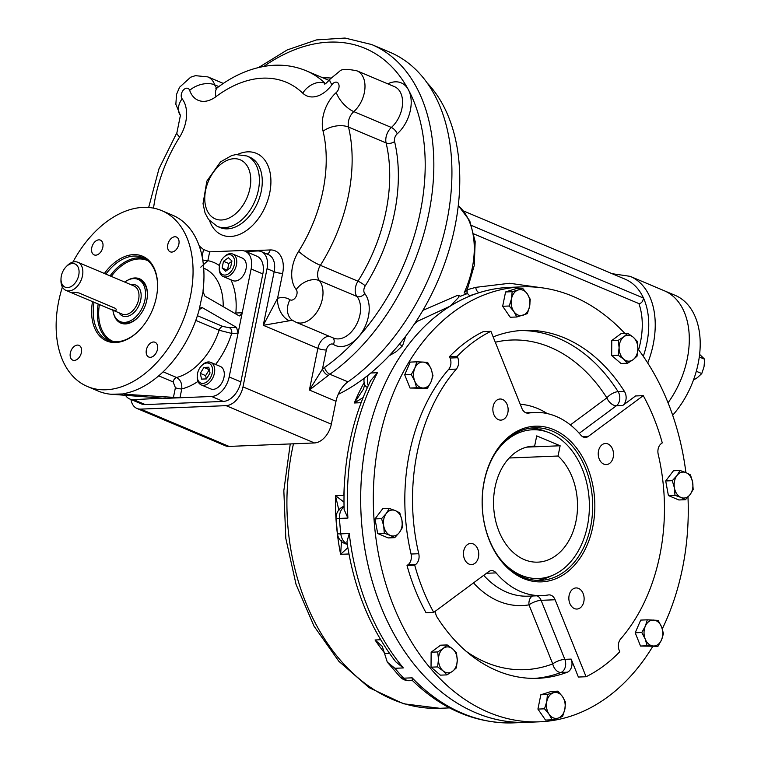 <?xml version="1.0" encoding="UTF-8"?>
<svg xmlns="http://www.w3.org/2000/svg" width="761" height="761" viewBox="0 0 761 761"><rect width="100%" height="100%" fill="white"/><g stroke="black" fill="none" stroke-linecap="round" stroke-linejoin="round"><path stroke-width="1.14" d="M389.118 355.815L396.329 351.601L402.55 345.808L405.756 336.134M402.55 345.808L399.211 344.4M78.744 275.197A12.604 8.238 112.9 0 1 68.604 287.468A12.604 8.238 112.9 0 1 61.013 278.612A12.604 8.238 112.9 0 1 65.941 266.949A12.604 8.238 112.9 0 1 75.777 264.381A12.604 8.238 112.9 0 1 78.744 275.197M65.941 266.949L66.939 265.903A15.277 9.988 112.9 0 1 77.85 262.269A15.277 9.988 112.9 0 1 82.454 275.91A15.277 9.988 112.9 0 1 65.969 290.407A15.277 9.988 112.9 0 1 60.966 280.048L61.013 278.612M109.289 308.7L72.561 293.194C70.402 292.1 72.514 292.015 78.887 292.937L115.615 308.443C117.479 311.002 115.368 311.087 109.289 308.7L122.121 314.112A15.277 9.988 112.9 0 0 138.597 299.615A15.277 9.988 112.9 0 0 133.993 285.974L77.85 262.269M72.561 293.194L65.969 290.407M124.775 282.074A22.906 14.982 112.9 0 1 138.036 279.382A22.906 14.982 112.9 0 1 144.942 299.844A22.906 14.982 112.9 0 1 120.209 321.599A22.906 14.982 112.9 0 1 112.894 310.222M228.386 257.76L231.924 260.956L230.545 267.691L225.646 271.239L222.117 268.034L223.487 261.299L228.386 257.76M227.52 269.879L228.804 263.544L231.839 261.356M227.139 270.155L222.117 268.034M228.804 263.544L223.487 261.299M219.282 267.453L219.254 268.272A12.224 7.991 -67.1 0 0 223.258 276.557A12.224 7.991 -67.1 0 0 225.637 276.975A12.224 7.991 -67.1 0 0 235.996 266.702A12.224 7.991 -67.1 0 0 232.761 254.041A12.224 7.991 -67.1 0 0 230.383 253.632A12.224 7.991 -67.1 0 0 224.029 256.961L223.468 257.551A10.692 6.992 -67.1 0 0 219.282 267.453A10.692 6.992 -67.1 0 0 226.007 274.902A10.692 6.992 -67.1 0 0 234.464 263.782A10.692 6.992 -67.1 0 0 229.023 254.64A10.692 6.992 -67.1 0 0 223.468 257.551M223.258 276.557L232.837 280.6A12.224 7.991 -67.1 0 0 235.216 281.018A12.224 7.991 -67.1 0 0 245.575 270.745A12.224 7.991 -67.1 0 0 242.34 258.093L232.761 254.041M210.036 372.976L206.412 378.911L201.541 379.111L200.295 373.375L203.91 367.439L208.78 367.24L210.036 372.976M206.326 378.921L205.613 375.62L209.313 369.684M209.237 369.684L203.91 367.439M205.613 375.62L200.295 373.375M197.242 375.791L197.213 376.609A12.224 7.991 -67.1 0 0 201.218 384.895A12.224 7.991 -67.1 0 0 214.402 373.299A12.224 7.991 -67.1 0 0 210.721 362.379A12.224 7.991 -67.1 0 0 201.988 365.29L201.427 365.889A10.692 6.992 -67.1 0 0 197.242 375.791A10.692 6.992 -67.1 0 0 203.682 383.306A10.692 6.992 -67.1 0 0 212.281 372.89A10.692 6.992 -67.1 0 0 209.77 363.71A10.692 6.992 -67.1 0 0 201.427 365.889M201.218 384.895L210.797 388.938A12.224 7.991 -67.1 0 0 222.906 380.795A12.224 7.991 -67.1 0 0 220.3 366.421L210.721 362.379M139.786 329.779A44.87 29.346 112.9 0 1 116.68 341.784A44.87 29.346 112.9 0 1 107.948 340.253A44.87 29.346 112.9 0 1 94.041 302.26M105.922 274.112A44.87 29.346 112.9 0 1 142.849 257.579A44.87 29.346 112.9 0 1 157.546 287.706M104.39 273.465A46.012 30.098 112.9 0 1 139.815 255.277A46.012 30.098 112.9 0 1 157.556 287.401A46.012 30.098 112.9 0 1 139.577 329.998A46.012 30.098 112.9 0 1 115.653 342.536A46.012 30.098 112.9 0 1 92.509 301.613M138.226 317.137A22.906 14.982 112.9 0 1 126.535 323.168A22.906 14.982 112.9 0 1 121.161 321.941M138.94 279.829A22.906 14.982 112.9 0 1 147.406 295.401M127.429 280.381A24.057 15.734 112.9 0 1 147.415 295.097A24.057 15.734 112.9 0 1 138.017 317.366A24.057 15.734 112.9 0 1 125.508 323.92A24.057 15.734 112.9 0 1 113.532 313.304M62.392 287.03A95.458 62.431 -67.1 0 0 87.467 386.521L98.378 391.135A95.458 62.431 -67.1 0 0 109.689 394.112L165.204 398.364L211.596 396.481A19.853 12.985 -67.1 0 0 229.166 376.952L238.069 333.175L236.566 327.42L202.474 307.729L200.79 307.796M125.451 395.254A19.853 12.985 -67.1 0 0 129.712 398.973L141.422 403.91A19.853 12.985 -67.1 0 0 145.284 404.586L223.306 401.418A19.853 12.985 -67.1 0 0 240.866 381.898L262.84 273.922A19.853 12.985 -67.1 0 0 256.857 256.181L245.147 251.235A19.853 12.985 -67.1 0 0 241.285 250.559L209.656 251.843L203.52 249.522L199.23 245.965M124.794 393.447L124.633 394.265L179.967 397.765L181.765 388.928C182.155 383.477 180.443 379.672 176.619 377.504A58.806 38.459 -67.1 0 0 219.12 330.255L231.686 333.432L238.069 333.175L251.13 268.975A19.853 12.985 -67.1 0 0 245.147 251.235M129.712 398.973A19.853 12.985 -67.1 0 0 133.575 399.649L165.27 398.022M98.835 239.848A8.019 5.241 -67.1 0 0 92.043 246.583A8.019 5.241 -67.1 0 0 94.164 254.897A8.019 5.241 -67.1 0 0 102.117 249.541A8.019 5.241 -67.1 0 0 100.395 240.115A8.019 5.241 -67.1 0 0 98.835 239.848M178.864 244.186A8.019 5.241 -67.1 0 0 176.447 237.032A8.019 5.241 -67.1 0 0 174.887 236.757A8.019 5.241 -67.1 0 0 168.086 243.501A8.019 5.241 -67.1 0 0 170.207 251.805A8.019 5.241 -67.1 0 0 178.864 244.186M150.355 357.318A8.019 5.241 -67.1 0 0 157.156 350.574A8.019 5.241 -67.1 0 0 155.035 342.269A8.019 5.241 -67.1 0 0 153.475 341.993A8.019 5.241 -67.1 0 0 146.673 348.738A8.019 5.241 -67.1 0 0 148.795 357.042A8.019 5.241 -67.1 0 0 150.355 357.318M70.335 352.971A8.019 5.241 -67.1 0 0 72.752 360.134A8.019 5.241 -67.1 0 0 80.704 354.788A8.019 5.241 -67.1 0 0 78.992 345.361A8.019 5.241 -67.1 0 0 77.432 345.085A8.019 5.241 -67.1 0 0 70.335 352.971M124.633 394.265L123.615 393.751L124.452 393.513A95.458 62.431 -67.1 0 0 198.916 310.735L203.054 291.691L204.852 296.058L238.944 315.748L239.763 315.958L242.226 312.752L235.843 313.009A4.585 3.31 -92.3 0 1 235.615 313.817M236.566 327.42L229.384 327.715L222.983 326.498L197.413 315.701M200.79 267.149L207.858 260.681L209.656 251.843M202.73 259.901A4.585 1.018 -168.5 0 0 207.858 260.681A67.967 44.452 -67.1 0 1 219.472 265.627M197.984 381.413A67.967 44.452 -67.1 0 1 181.765 388.928A4.585 1.018 11.5 0 1 175.401 387.71L173.384 397.651M229.384 327.715A4.585 3.31 -92.3 0 1 231.686 333.432A67.967 44.452 -67.1 0 1 215.61 364.443M87.467 386.521A95.458 62.431 -67.1 0 0 182.117 322.864A95.458 62.431 -67.1 0 0 161.722 210.635A95.458 62.431 -67.1 0 0 143.154 207.382A95.458 62.431 -67.1 0 0 72.932 262.06M123.149 393.951L110.773 394.274M203.054 291.691L203.073 290.312A95.458 62.431 -67.1 0 0 172.633 215.239L161.722 210.635M199.43 309.47L202.474 307.729L201.646 307.52M130.959 399.496A19.092 12.49 -67.1 0 0 136.99 408.467A19.092 12.49 -67.1 0 0 140.699 409.114L226.103 405.651A19.092 12.49 -67.1 0 0 242.997 386.873L331.339 424.172L336.001 401.275L309.394 390.041L328.2 375.525A6.107 2.816 -130.5 0 1 322.464 369.066L309.394 390.041L317.87 348.357A12.224 7.991 112.9 0 1 329.465 336.352M328.2 375.525A22.906 14.982 112.9 0 1 329.865 374.222A6.107 3.187 -125.2 0 1 324.586 367.42A29.023 18.977 112.9 0 0 322.464 369.066L326.345 349.974A6.107 1.36 11.5 0 1 317.87 348.357L263.268 325.299L277.556 298.331A18.331 12.166 73 0 0 289.37 320.781L263.268 325.299L274.169 271.696A6.107 1.36 -168.5 0 0 282.645 273.323A25.199 16.485 112.9 0 0 270.145 249.95L244.49 250.997M336.001 401.275A22.906 14.982 112.9 0 1 347.967 381.86A189.394 123.872 112.9 0 0 450.017 202.188A189.394 123.872 112.9 0 0 389.775 52.176L371.672 44.538A189.394 123.872 112.9 0 1 431.925 194.55A189.394 123.872 112.9 0 1 329.865 374.222L347.967 381.86M242.997 386.873L267.044 268.681A19.092 12.49 -67.1 0 0 261.289 251.625A19.092 12.49 -67.1 0 0 257.57 250.978L245.67 251.463M331.339 424.172A19.092 12.49 112.9 0 1 314.455 442.95L229.051 446.412A19.092 12.49 112.9 0 1 225.332 445.765L136.99 408.467M338.207 394.36A182.526 119.372 -67.1 0 0 450.008 246.859A182.526 119.372 -67.1 0 0 427.13 82.892M496.115 572.89A91.643 66.255 87.7 0 0 542.212 595.597A91.643 66.255 87.7 0 0 548.358 594.95A9.161 6.621 87.7 0 1 548.976 594.883A9.161 6.621 87.7 0 1 555.121 599.754L586.084 676.738A183.287 132.509 87.7 0 0 619.768 651.739L619.207 650.341A9.161 6.621 87.7 0 1 620.653 638.955A174.117 125.879 87.7 0 0 658.217 454.336A9.161 6.621 87.7 0 1 661.261 443.625L662.27 442.883A183.287 132.509 87.7 0 0 643.264 395.644L588.358 436.376A9.161 6.621 87.7 0 1 585.475 437.432A9.161 6.621 87.7 0 1 580.862 435.159A91.643 66.255 87.7 0 0 534.774 412.462A91.643 66.255 87.7 0 0 528.619 413.109A9.161 6.621 87.7 0 1 528.01 413.175A9.161 6.621 87.7 0 1 521.865 408.305L490.902 331.32A183.287 132.509 87.7 0 0 457.209 356.31L457.77 357.718L450.074 358.031A9.161 6.621 -92.3 0 1 448.629 369.408L456.324 369.104A174.117 125.879 87.7 0 0 418.759 553.723A9.161 6.621 87.7 0 1 415.715 564.434L414.716 565.176A183.287 132.509 87.7 0 0 433.713 612.405L488.619 571.682A9.161 6.621 87.7 0 1 491.501 570.617A9.161 6.621 87.7 0 1 496.115 572.89L486.46 573.28M586.084 676.738L578.379 677.043L571.159 659.093A9.161 6.621 -92.3 0 1 567.306 672.21A174.117 125.879 87.7 0 1 537.865 678.317A174.117 125.879 87.7 0 1 437.147 617.266A9.161 6.621 -92.3 0 1 435.444 611.121M433.713 612.405L426.017 612.719A183.287 132.509 -92.3 0 1 407.021 565.49L408.02 564.748A9.161 6.621 -92.3 0 0 411.064 554.037A174.117 125.879 -92.3 0 1 448.629 369.408M450.074 358.031L449.513 356.624A183.287 132.509 -92.3 0 1 483.206 331.634L490.902 331.32M493.195 337.028A9.161 6.621 -92.3 0 1 494.279 336.467A174.117 125.879 87.7 0 1 523.72 330.36A174.117 125.879 87.7 0 1 624.439 391.42A9.161 6.621 -92.3 0 1 622.764 405.461L635.568 395.958L643.264 395.644M624.848 333.385A217.656 157.356 87.7 0 0 521.96 286.868A217.656 157.356 87.7 0 0 379.111 440.305A217.656 157.356 87.7 0 0 539.625 721.808A217.656 157.356 87.7 0 0 652.691 646.527M662.298 628.852A217.656 157.356 87.7 0 0 687.982 497.104M685.908 472.6A217.656 157.356 87.7 0 0 637.88 348.842M521.96 286.868L509.309 287.382A217.656 157.356 87.7 0 0 366.46 440.819A217.656 157.356 87.7 0 0 526.973 722.322A217.656 157.356 -92.3 0 1 365.603 553.237A217.656 157.356 -92.3 0 1 450.227 306.122L417.218 321.418L416.819 320.286M449.513 356.624L457.209 356.31M407.021 565.49L414.716 565.176M569.123 595.387A10.568 7.639 -92.3 0 1 576.058 587.939A10.568 7.639 -92.3 0 1 584.115 598.184A10.568 7.639 -92.3 0 1 576.914 609.047A10.568 7.639 -92.3 0 1 569.123 595.387M493.138 406.45A10.568 7.639 -92.3 0 1 500.072 399.002A10.568 7.639 -92.3 0 1 508.129 409.247A10.568 7.639 -92.3 0 1 500.928 420.12A10.568 7.639 -92.3 0 1 493.138 406.45M463.744 550.897A10.568 7.639 -92.3 0 1 470.679 543.449A10.568 7.639 -92.3 0 1 478.745 553.694A10.568 7.639 -92.3 0 1 471.535 564.567A10.568 7.639 -92.3 0 1 463.744 550.897M598.507 450.94A10.568 7.639 -92.3 0 1 605.442 443.492A10.568 7.639 -92.3 0 1 613.509 453.737A10.568 7.639 -92.3 0 1 606.298 464.6A10.568 7.639 -92.3 0 1 598.507 450.94M484.205 481.114A77.898 56.314 87.7 0 0 552.524 579.93A77.898 56.314 87.7 0 0 578.75 451.035A77.898 56.314 87.7 0 0 484.205 481.114M456.324 369.104A9.161 6.621 87.7 0 0 457.77 357.718M484.215 481.599A76.366 55.211 87.7 0 0 540.538 580.377A76.366 55.211 87.7 0 0 592.6 501.832A76.366 55.211 87.7 0 0 534.336 427.768A76.366 55.211 87.7 0 0 484.215 481.599M495.287 342.231A164.956 119.258 -92.3 0 1 606.859 397.87A9.161 5.679 -126.6 0 0 616.439 405.718L622.764 405.461M570.389 424.923L606.859 397.87A9.161 3.967 147.5 0 1 618.113 391.677L624.439 391.42M567.306 672.21L560.981 672.467A9.161 6.621 87.7 0 0 564.833 659.349A9.161 2.797 158.1 0 0 552.733 663.887A9.161 6.155 -110.9 0 0 560.981 672.467A174.117 125.879 -92.3 0 1 534.698 678.393M532.529 595.987A9.161 6.307 -99.7 0 0 528.99 604.862A9.161 2.797 158.1 0 1 541.1 600.324L555.121 599.754M498.246 556.415A74.426 53.803 87.7 0 0 553.513 574.916A74.426 53.803 87.7 0 0 589.356 503.592A74.426 53.803 87.7 0 0 550.003 433.047A74.426 53.803 87.7 0 0 547.711 432.153L543.021 430.479A76.366 55.211 87.7 0 0 530.893 428.053M537.076 580.367A76.366 55.211 87.7 0 0 548.976 576.971L553.513 574.916M547.711 432.153A74.426 53.803 87.7 0 0 494.127 455.078M558.041 456.02L560.134 445.765L536.714 435.882L534.631 446.127A58.036 41.96 87.7 0 0 533.185 446.155A58.036 41.96 87.7 0 0 493.613 505.846A58.036 41.96 87.7 0 0 537.894 562.141A58.036 41.96 87.7 0 0 576.172 520.267A58.036 41.96 87.7 0 0 558.041 456.02L509.204 457.998M534.631 446.127L531.739 446.25M560.134 445.765L526.707 447.126M647.744 363.016A76.366 49.95 -67.1 0 0 630.165 276.348L664.229 290.731A76.366 49.95 112.9 0 1 668.044 402.797A76.366 49.95 -67.1 0 0 664.229 290.731L675.14 295.335A76.366 49.95 112.9 0 1 672.676 415.249M693.452 380.062L697.361 377.675L701.766 373.575L704.03 366.754L704.676 359.259L699.606 354.379M701.766 373.575L696.296 371.263M704.676 359.259L699.283 356.976M414.745 381.109A12.985 9.389 -92.3 0 1 414.84 368.143L416.8 361.827L423.021 362.074L427.644 362.388L431.106 368.971A12.985 9.389 -92.3 0 1 431.011 381.946A12.985 9.389 -92.3 0 1 422.831 388.015A12.985 9.389 -92.3 0 1 414.745 381.109L411.273 374.526L414.84 368.143A12.985 9.389 -92.3 0 1 423.021 362.074A12.985 9.389 87.7 0 1 431.106 368.971L432.971 375.63L431.011 381.946L427.454 388.319L416.6 387.768L414.745 381.109M416.8 361.827L410.217 362.093L404.7 374.793L411.273 374.526M427.454 388.319L410.027 388.034L404.7 374.793M416.6 387.768L410.027 388.034M390.298 535.421A12.985 9.389 -92.3 0 1 383.715 525.908L381.565 518.641L386.246 513.504L389.318 508.443L395.34 510.612A12.985 9.389 -92.3 0 1 401.913 520.124A12.985 9.389 -92.3 0 1 399.392 532.529A12.985 9.389 -92.3 0 1 390.298 535.421L384.267 533.242L383.715 525.908A12.985 9.389 -92.3 0 1 386.246 513.504A12.985 9.389 87.7 0 1 395.34 510.612L399.763 512.847L401.913 520.124L402.464 527.459L399.392 532.529L394.721 537.656L390.298 535.421M381.565 518.641L374.992 518.907L382.735 508.709L389.318 508.443M394.721 537.656L388.139 537.922L377.694 533.518L374.992 518.907M384.267 533.242L377.694 533.518M564.852 709.262A12.985 9.389 -92.3 0 1 558.146 718.099L552.096 719.801L549.1 714.275L544.505 708.814L546.759 701.623A12.985 9.389 -92.3 0 1 553.466 692.795A12.985 9.389 -92.3 0 1 562.512 696.61A12.985 9.389 -92.3 0 1 564.852 709.262L562.598 716.462L558.146 718.099A12.985 9.389 -92.3 0 1 549.1 714.275A12.985 9.389 87.7 0 1 546.759 701.623L547.416 694.498L557.918 691.159L562.512 696.61L565.509 702.137L564.852 709.262M552.096 719.801L545.513 720.068L537.922 709.09L540.833 694.764L551.345 691.426L557.918 691.159M544.505 708.814L537.922 709.09M547.416 694.498L540.833 694.764M452.472 671.345A12.985 9.389 -92.3 0 1 443.083 670.869L437.613 666.912L438.469 659.397L437.718 651.939L443.244 648.401A12.985 9.389 -92.3 0 1 452.643 648.886A12.985 9.389 -92.3 0 1 457.256 660.358A12.985 9.389 -92.3 0 1 452.472 671.345L446.945 674.883L443.083 670.869A12.985 9.389 -92.3 0 1 438.469 659.397A12.985 9.389 87.7 0 1 443.244 648.401L447.173 644.928L452.643 648.886L456.505 652.9L457.256 660.358L456.4 667.873L452.472 671.345M437.613 666.912L431.03 667.178L431.145 652.206L440.59 645.195L447.173 644.928M437.718 651.939L431.145 652.206M446.945 674.883L440.372 675.15L431.03 667.178M661.604 626.969A12.985 9.389 -92.3 0 1 661.509 639.934L657.951 646.317L647.107 645.766L645.242 639.107A12.985 9.389 -92.3 0 1 645.338 626.141A12.985 9.389 -92.3 0 1 653.518 620.072A12.985 9.389 -92.3 0 1 661.604 626.969L663.468 633.628L661.509 639.934A12.985 9.389 -92.3 0 1 653.328 646.003A12.985 9.389 87.7 0 1 645.242 639.107L641.78 632.515L645.338 626.141L647.297 619.825L658.141 620.377L661.604 626.969M657.951 646.317L640.524 646.032L635.197 632.781L640.714 620.091L647.297 619.825M647.107 645.766L640.524 646.032M641.78 632.515L635.197 632.781M686.051 472.657A12.985 9.389 -92.3 0 1 692.624 482.17L693.176 489.504L690.103 494.574L685.433 499.701L681.009 497.466A12.985 9.389 -92.3 0 1 674.436 487.953A12.985 9.389 -92.3 0 1 676.957 475.558A12.985 9.389 -92.3 0 1 686.051 472.657L690.474 474.902L692.624 482.17A12.985 9.389 -92.3 0 1 690.103 494.574A12.985 9.389 87.7 0 1 681.009 497.466L674.978 495.297L674.436 487.953L672.286 480.686L676.957 475.558L680.03 470.488L686.051 472.657M685.433 499.701L678.85 499.967L668.405 495.563L665.704 480.952L673.447 470.755L680.03 470.488M674.978 495.297L668.405 495.563M672.286 480.686L665.704 480.952M623.877 336.733A12.985 9.389 -92.3 0 1 633.266 337.218L637.138 341.232L637.88 348.69L637.024 356.205L633.104 359.677A12.985 9.389 -92.3 0 1 623.706 359.202A12.985 9.389 -92.3 0 1 619.093 347.729A12.985 9.389 -92.3 0 1 623.877 336.733L627.796 333.261L633.266 337.218A12.985 9.389 -92.3 0 1 637.88 348.69A12.985 9.389 87.7 0 1 633.104 359.677L627.578 363.216L623.706 359.202L618.236 355.244L619.093 347.729L618.351 340.272L623.877 336.733M627.578 363.216L620.995 363.482L611.663 355.511L611.768 340.538L621.214 333.527L627.796 333.261M618.236 355.244L611.663 355.511M618.351 340.272L611.768 340.538M511.497 298.816A12.985 9.389 -92.3 0 1 518.203 289.979L522.655 288.343L527.249 293.803L530.246 299.33L529.589 306.455A12.985 9.389 -92.3 0 1 522.883 315.282A12.985 9.389 -92.3 0 1 513.827 311.468A12.985 9.389 -92.3 0 1 511.497 298.816L512.153 291.691L518.203 289.979A12.985 9.389 -92.3 0 1 527.249 293.803A12.985 9.389 87.7 0 1 529.589 306.455L527.335 313.646L516.824 316.985L513.827 311.468L509.233 306.008L511.497 298.816M522.655 288.343L516.072 288.609L505.57 291.958L512.153 291.691M516.824 316.985L510.25 317.251L502.66 306.274L505.57 291.958M509.233 306.008L502.66 306.274M422.926 310.345L457.989 295.154L459.016 296.98L450.227 306.122M464.162 292.823L467.168 289.922L467.102 293.48L466.445 293.917L464.162 292.823A76.366 49.95 112.9 0 0 458.274 205.651M466.445 289.96L475.768 287.344A4.585 2.749 -106 0 0 479.487 292.585L470.203 295.525A4.585 3.31 -92.3 0 1 469.756 295.649M466.845 291.882A4.585 2.483 71.1 0 0 470.203 295.525L471.202 295.515L470.032 295.687M471.202 295.515A217.656 157.356 -92.3 0 1 479.487 292.585A217.656 157.356 -92.3 0 1 515.635 287.306M475.768 287.344L509.594 283.273L541.642 287.772M474.027 233.998L638.898 303.601C641.342 303.439 642.874 301.603 643.492 298.084A71.791 46.954 -67.1 0 0 625.19 279.22L463.725 211.054M471.677 225.551L643.492 298.084A71.791 46.954 -67.1 0 1 643.302 356.329M342.231 507.083L342.288 507.045A12.224 10.274 60.8 0 1 342.317 507.035A12.224 10.274 60.8 0 1 344.029 506.303M343.962 502.117L335.477 495.582L343.905 495.24A200.086 144.657 -92.3 0 1 344.581 480.695M338.921 510.431L335.477 495.582A200.086 144.657 -92.3 0 0 340.614 554.322L348.947 553.979M347.301 544.286A12.224 10.473 101.5 0 1 347.121 544.258A12.224 10.473 101.5 0 1 347.102 544.248A12.224 12.224 0 0 1 337.418 533.661A12.224 0.847 173.5 0 0 340.823 533.861L349.261 533.518A217.656 157.356 87.7 0 0 403.32 667.939L395.73 661.804C370.131 628.443 353.865 588.443 346.94 541.794L349.261 533.518M341.556 540.738L340.614 554.322L347.844 547.692M364.177 378.265A12.224 12.224 0 0 0 364.671 384.59A12.224 7.382 -19.5 0 0 364.671 384.59A12.224 7.382 -19.5 0 0 367.363 387.492M363.501 389.061L354.312 402.978L361.047 402.702M363.026 397.623L354.312 402.978A200.086 144.657 -92.3 0 1 364.139 382.564M370.683 380.538L377.475 372.728A217.656 157.356 87.7 0 0 347.901 518.07L344.115 509.499C342.83 462.393 351.687 419.416 370.683 380.538M387.301 662.146L394.883 668.282A217.656 157.356 87.7 0 0 403.72 678.175A12.224 6.535 136.2 0 1 400.105 676.957L387.301 662.146L382.25 646.327L375.059 639.972L380.662 639.744M513.646 722.864C476.262 723.787 442.493 709.652 412.348 680.458L412.158 677.832A217.656 157.356 87.7 0 0 513.646 722.864L539.625 721.808M466.445 293.917L460.519 296.219L457.989 295.154M130.844 284.643A16.799 10.987 112.9 0 1 140.718 300.015A16.799 10.987 112.9 0 1 130.882 314.949A16.799 10.987 112.9 0 1 118.963 312.781M113.789 341.708A43.948 28.747 112.9 0 1 99.415 304.524M111.296 276.386A43.948 28.747 112.9 0 1 147.967 260.757M110.069 341.004A44.87 29.346 112.9 0 1 98.188 304.01M110.069 275.872A44.87 29.346 112.9 0 1 144.866 258.578M211.596 396.481L223.306 401.418M229.166 376.952L240.866 381.898M251.13 268.975L262.84 273.922M133.575 399.649L145.284 404.586M203.52 249.522L202.103 256.467M158.707 375.839L173.118 381.927L175.401 387.71M235.843 313.009A67.967 44.452 -67.1 0 0 230.925 279.801M223.201 306.654A58.806 38.459 -67.1 0 0 203.91 268.233L203.691 268.138M173.118 381.927A4.585 2.996 112.9 0 1 176.619 377.504L163.149 371.815M195.796 320.41L219.12 330.255A4.585 2.996 112.9 0 1 222.983 326.498M249.903 188.462A32.076 20.975 112.9 0 1 211.292 216.343A32.076 20.975 112.9 0 1 222.088 163.273A32.076 20.975 112.9 0 1 249.903 188.462M258.379 190.088A38.183 24.97 112.9 0 1 217.17 226.331L208.562 219.491L205.07 213.042L203.035 203.672L206.859 181.118L220.509 161.874L231.791 155.51L235.986 154.578L246.868 155.976A38.183 24.97 112.9 0 1 258.379 190.088M246.868 155.976L249.741 157.194A38.183 24.97 112.9 0 1 261.251 191.296A38.183 24.97 112.9 0 1 220.043 227.549L217.17 226.331M237.622 154.426A44.29 28.966 112.9 0 1 269.727 192.923A44.29 28.966 112.9 0 1 240.761 233.865A44.29 28.966 112.9 0 1 209.608 220.785M263.753 66.445A183.287 119.877 112.9 0 1 408.41 89.769A183.287 119.877 112.9 0 1 358.031 337.399A183.287 119.877 112.9 0 1 324.586 367.42M387.768 83.834A30.545 19.976 112.9 0 1 408.41 89.769A30.545 19.976 112.9 0 1 397.213 133.831A6.107 3.995 112.9 0 0 394.579 141.565A145.865 95.401 112.9 0 1 365.223 285.87A6.107 3.995 112.9 0 0 364.728 293.518A30.545 19.976 112.9 0 1 358.031 337.399A30.545 19.976 112.9 0 1 333.356 344.4A6.107 4.585 123.1 0 0 332.814 337.77M326.345 349.974A6.107 3.995 112.9 0 1 333.356 344.4M322.94 77.841A145.865 95.401 112.9 0 1 330.873 78.05M153.522 208.143A121.427 79.42 112.9 0 1 179.663 137.018A18.331 3.367 -147.8 0 1 176.923 132.642L158.973 168.799L148.661 207.487M176.923 132.642L180.405 115.415A18.331 13.042 141.7 0 1 182.107 98.787A30.545 19.976 112.9 0 1 179.663 137.018M182.107 98.787A6.107 3.995 112.9 0 1 183.439 90.007A6.107 3.995 112.9 0 1 189.67 90.378A18.331 11.225 -19.1 0 1 214.697 84.842L218.835 86.583M180.49 115.539L175.848 104.286L176.542 94.383L179.548 87.268L190.65 77.203L195.434 75.662L207.867 76.899A24.438 15.981 112.9 0 1 214.697 84.842A12.224 7.991 112.9 0 0 216.809 88.029M189.67 90.378A30.545 19.976 112.9 0 0 215.934 96.685A18.331 9.227 -126.9 0 1 217.713 87.42L215.886 88.466L216.704 88.447M215.934 96.685A121.427 79.42 112.9 0 1 302.745 93.165A18.331 13.451 -46.1 0 1 325.118 83.31L325.613 83.52M217.713 87.42C233.96 75.196 250.968 67.957 268.747 65.712C281.922 64.19 294.431 65.884 306.274 70.811A139.758 91.406 112.9 0 1 325.118 83.31A12.224 7.991 112.9 0 0 325.451 83.615M332.034 84.595A6.107 3.995 112.9 0 1 338.521 83.71A6.107 3.995 112.9 0 1 336.276 92.528A18.331 8.143 48.3 0 0 353.798 111.61A24.438 15.981 112.9 0 0 364.909 88.666A24.438 15.981 112.9 0 0 356.976 70.84C347.282 68.871 341.546 68.975 339.758 71.144L330.008 79.173A18.331 4.69 -143.9 0 0 332.034 84.595A30.545 19.976 112.9 0 1 302.745 93.165M336.276 92.528A30.545 19.976 112.9 0 0 323.083 131.187A18.331 10.35 -13.4 0 1 348.519 127.077A12.224 7.991 112.9 0 1 353.798 111.61L391.373 127.468A12.224 7.991 112.9 0 0 386.093 142.935A139.758 91.406 112.9 0 1 357.965 281.199A12.224 7.991 112.9 0 0 356.995 296.486A24.438 15.981 112.9 0 1 355.929 325.565A24.438 15.981 112.9 0 1 333.556 338.084L295.981 322.217A24.438 15.981 112.9 0 0 318.355 309.698A24.438 15.981 112.9 0 0 319.411 280.628A12.224 7.991 112.9 0 1 320.391 265.332L357.965 281.199A6.107 1.122 32.2 0 1 365.223 285.87M323.083 131.187A121.427 79.42 112.9 0 1 298.635 251.32A18.331 3.367 32.2 0 0 320.391 265.332A139.758 91.406 112.9 0 0 348.519 127.077L386.093 142.935A6.107 3.453 -13.4 0 0 394.579 141.565M364.728 293.518A6.107 4.347 -38.3 0 1 356.995 296.486L319.411 280.628A18.331 13.042 -38.3 0 0 296.191 289.541A30.545 19.976 112.9 0 1 298.635 251.32M296.191 289.541A6.107 3.995 112.9 0 1 295.753 297.113A6.107 3.995 112.9 0 1 289.922 299.72A18.331 13.765 123.1 0 0 292.671 320.457L295.981 322.217M289.37 320.781A12.224 7.991 112.9 0 1 293.147 320.762M282.645 273.323L277.556 298.331A30.545 19.976 112.9 0 1 289.922 299.72M397.213 133.831A6.107 2.711 48.3 0 0 391.373 127.468A24.438 15.981 112.9 0 0 402.483 104.523A24.438 15.981 112.9 0 0 394.55 86.697L356.976 70.84M267.082 254.079A6.107 4.414 87.7 0 0 270.145 249.95M261.289 251.625L268.414 254.64A19.092 12.49 112.9 0 1 274.169 271.696L267.044 268.681M226.103 405.651L314.455 442.95M140.699 409.114L229.051 446.412M542.212 595.597L528.191 596.167A91.643 66.255 -92.3 0 1 483.711 575.326M473.523 582.878A100.804 72.875 -92.3 0 0 528.99 604.862L552.733 663.887A164.956 119.258 -92.3 0 1 466.246 651.368M527.392 413.156L528.619 413.109M520.229 404.243A100.804 72.875 -92.3 0 1 547.273 413.584M520.562 330.55A174.117 125.879 -92.3 0 1 618.113 391.677A9.161 6.621 87.7 0 1 616.439 405.718L579.245 433.304M411.064 554.037L418.759 553.723M415.715 564.434L408.02 564.748M582.517 436.614L588.358 436.376M571.159 659.093L564.833 659.349L541.1 600.324A9.161 6.621 87.7 0 0 537.104 595.853A9.161 6.621 87.7 0 0 536.99 595.806M417.218 321.418A217.656 157.356 87.7 0 0 414.393 323.986M370.835 372.995L377.475 372.728M347.263 543.991A12.224 8.837 -92.3 0 1 340.823 533.861A217.656 157.356 87.7 0 1 339.473 518.412L347.901 518.07M394.883 668.282L403.32 667.939M400.105 676.957A12.224 12.224 0 0 0 409.418 680.705A12.224 8.837 -92.3 0 1 403.72 678.175L412.158 677.832M638.584 349.784A67.206 43.957 -67.1 0 0 638.898 303.601M344.039 506.826A12.224 8.837 -92.3 0 0 339.473 518.412L336.086 518.45L337.418 533.661M368.248 385.589A12.224 8.837 -92.3 0 1 368.134 375.202M384.543 653.642L389.537 653.442M384.6 653.014A200.086 144.657 -92.3 0 1 375.059 639.972M293.47 443.796A200.086 144.657 87.7 0 0 439.81 708.291L449.532 707.892M120.209 321.599L122.074 322.388M138.036 279.382L139.891 280.172M371.672 44.538L345.047 38.05L316.443 39.924L287.22 49.931L258.635 67.501M330.008 79.173C326.802 82.759 324.976 84.376 324.528 84.043M207.867 76.899L223.325 83.425M306.274 70.811L329.037 80.419M525.965 412.814L534.774 412.462M342.317 507.035A12.224 12.224 0 0 0 336.086 518.45M364.662 384.59L363.492 389.08M412.472 680.581L409.418 680.705M290.245 443.929L283.834 490.674L285.813 538.417L296.067 584.458L314.046 626.198L338.845 661.29L369.19 687.706L403.52 703.773L439.81 708.291M458.284 205.508L469.746 220.814L475.178 241.589L474.246 265.494L467.168 289.922M630.165 276.348L612.091 273.684"/></g></svg>
